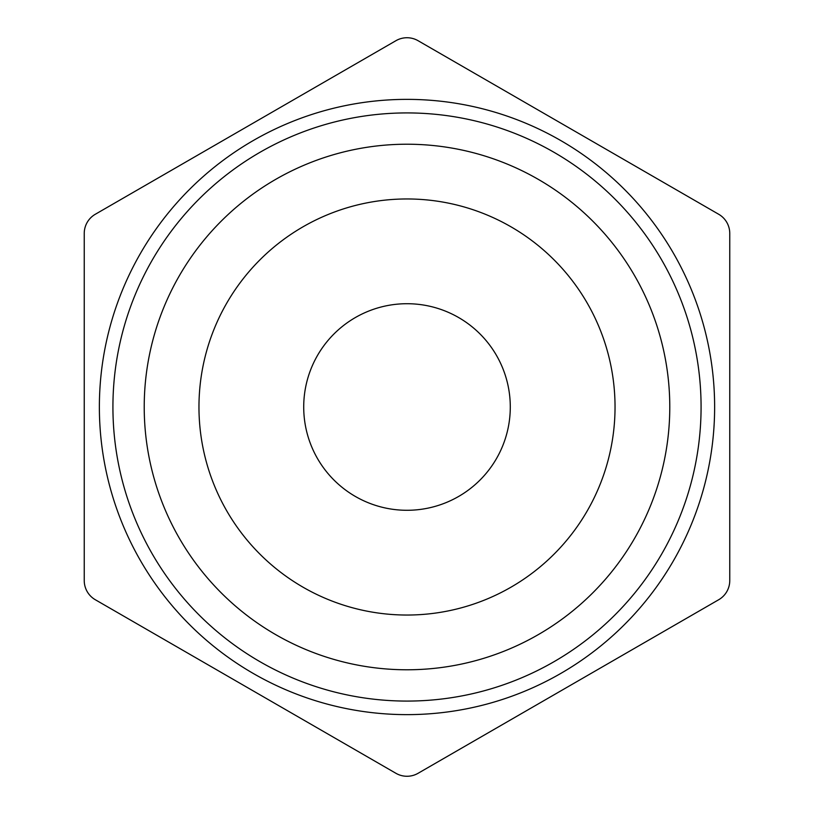 <?xml version="1.0" encoding="UTF-8"?>
<svg xmlns="http://www.w3.org/2000/svg" width="814" height="814" viewBox="0 0 814 814"><rect width="100%" height="100%" fill="white"/><g stroke="black" fill="none" stroke-linecap="round" stroke-linejoin="round"><path stroke-width="1.22" d="M198.962 407A208.038 208.038 0 0 0 407 615.038A208.038 208.038 0 0 0 615.038 407A208.038 208.038 0 0 0 407 198.962A208.038 208.038 0 0 0 198.962 407M669.78 407A262.78 262.78 0 0 0 407 144.22A262.78 262.78 0 0 0 144.22 407A262.78 262.78 0 0 0 407 669.78A262.78 262.78 0 0 0 669.78 407M112.922 407A294.078 294.078 0 0 1 407 112.922A294.078 294.078 0 0 1 701.078 407A294.078 294.078 0 0 1 407 701.078A294.078 294.078 0 0 1 112.922 407M99.369 407A307.631 307.631 0 0 0 407 714.631A307.631 307.631 0 0 0 714.631 407A307.631 307.631 0 0 0 407 99.369A307.631 307.631 0 0 0 99.369 407M303.714 407A103.286 103.286 0 0 0 407 510.286A103.286 103.286 0 0 0 510.286 407A103.286 103.286 0 0 0 407 303.714A103.286 103.286 0 0 0 303.714 407M95.309 599.735L395.93 773.3A22.131 22.131 0 0 0 418.07 773.3L718.691 599.735A22.131 22.131 0 0 0 729.761 580.565L729.761 233.435A22.131 22.131 0 0 0 718.691 214.265L418.07 40.7A22.131 22.131 0 0 0 395.93 40.7L95.309 214.265A22.131 22.131 0 0 0 84.239 233.435L84.239 580.565A22.131 22.131 0 0 0 95.309 599.735"/></g></svg>
